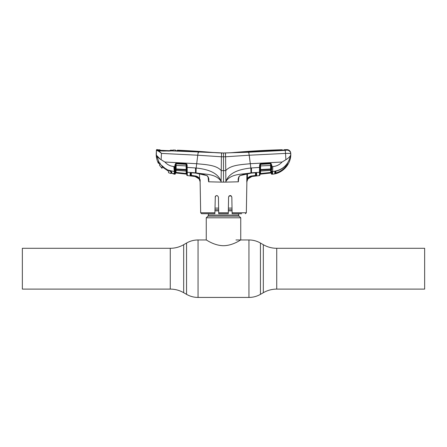 <?xml version="1.0" encoding="UTF-8"?>
<svg xmlns="http://www.w3.org/2000/svg" width="447" height="447" viewBox="0 0 447 447"><rect width="100%" height="100%" fill="white"/><g stroke="black" fill="none" stroke-linecap="round" stroke-linejoin="round"><path stroke-width="0.67" d="M22.35 268.697L22.35 248.297L170.268 248.297L170.268 289.103L22.35 289.103L22.35 268.697M276.732 248.297L424.65 248.297L424.65 289.103L276.732 289.103L276.732 248.297C271.944 248.275 267.474 247.074 263.322 244.705L260.445 243.039C256.88 241.006 253.052 239.983 248.951 239.961L235.955 239.961M238.637 213.716L238.637 215.057L208.363 215.057L208.363 213.716M238.637 215.057A1.531 1.531 0 0 0 239.084 216.141L207.916 216.141A1.531 1.531 0 0 0 208.363 215.057M239.084 216.141L240.743 217.801L240.743 239.961C240.76 239.715 232.965 245.615 223.494 245.71C214.029 245.615 206.257 239.721 206.257 239.961L198.049 239.961C193.948 239.983 190.12 241.006 186.555 243.039L186.555 294.355L183.678 292.696L183.678 244.705L186.555 243.039M207.916 216.141L206.257 217.801L206.257 239.961M240.743 217.801L206.257 217.801M232.021 208.101L228.389 208.101M218.611 208.101L214.979 208.101M238.955 176.906L238.793 178.37M246.778 182.108L246.912 173.671L246.778 182.108M238.765 176.828L238.391 181.812L225.903 182.108L225.97 181.264C231.429 173.212 242.509 174.643 250.974 172.833L259.472 172.307L259.5 171.156A0.576 0.419 1 0 0 260.003 170.754L259.93 175.04A0.576 0.576 0 0 1 259.422 175.598L251.901 176.492L247.873 178.889L246.783 182.024L247.403 178.577L247.873 178.889M223.5 182.108L221.097 182.108L221.243 170.609L223.5 170.614L223.5 156.774L225.595 156.774L225.757 170.609L223.5 170.614L223.5 182.108L225.903 182.108L225.757 170.609C230.803 164.77 242.011 164.636 250.303 163.708L248.772 152.226L223.5 152.991A109.347 109.347 0 0 1 213.923 152.567A814.177 814.177 0 0 0 177.42 150.186L177.409 150.756L175.492 150.678M228.288 213.716L218.712 213.716L218.695 212.778L228.305 212.778L228.288 213.716L228.579 197.116C229.68 195.043 230.764 195.043 231.831 197.116L232.105 212.778L231.831 197.116M241.676 213.716L232.122 213.716L232.105 212.778L246.336 212.778L246.873 182.108C247.157 178.99 248.834 177.124 251.907 176.504M228.579 197.116L229.043 196.004M229.11 195.942L231.339 195.976M215.655 195.982L215.169 197.116C216.236 195.043 217.32 195.043 218.421 197.116L218.695 212.778M218.51 202.139L218.421 197.116M215.309 196.484L214.878 213.716L201.619 213.716L200.664 212.778L214.895 212.778M231.434 196.082L230.205 195.518M238.586 178.398L238.396 181.812C237.815 179.364 238.307 177.314 239.855 175.649L251.471 173.056L255.628 172.765L256.662 173.073L256.718 175.744M238.581 178.437C238.547 177.643 238.983 176.766 239.877 175.8L239.855 175.649M225.958 181.258L225.97 181.264C229.551 171.525 241.665 169.044 250.845 168.016L250.974 172.833M259.5 171.156L259.551 167.407L250.845 168.016L250.303 163.708L282.085 162.026C279.565 164.787 276.464 166.29 272.776 166.547L272.659 171.514C282.465 170.352 288.46 164.898 290.651 155.148C290.042 156.618 288.455 158.137 285.884 159.708L282.085 162.026M256.718 175.861L256.047 175.33L255.505 175.481L256.092 175.978L255.572 176.04L256.718 175.861A0.576 0.576 -1 0 1 256.075 175.302L256.03 172.548M256.086 172.771A0.576 0.542 -1 0 0 256.662 173.073L256.707 175.157M250.186 162.786L249.242 155.226L225.595 156.774L225.349 153.014M221.449 154.031L221.477 153.707M225.584 154.69L225.562 154.148M175.492 150.583L175.487 150.103L175.492 150.583L175.487 150.103L175.492 150.583L175.487 150.103L175.492 150.583L177.571 150.885L223.5 152.991A109.347 109.347 0 0 0 233.077 152.567A814.177 814.177 0 0 1 282.23 149.739L281.873 150.125L225.176 153.008L282.079 150.276L284.147 150.024L284.163 149.689A814.177 814.177 0 0 1 286.834 149.628L286.806 150.131L285.063 150.382L248.772 152.226M187.142 165.122L186.628 165.088L186.466 164.474L186.818 164.155L186.086 163.792L186.818 164.155L187.142 165.122L187.192 169.838L187.181 167.39L196.155 168.016L196.697 163.708C204.989 164.636 216.197 164.77 221.243 170.609L221.405 156.774L223.5 156.774L223.5 152.991L177.766 150.706L177.42 150.186M177.42 151.237L177.409 150.756M282.23 149.739L282.236 150.265L281.873 150.281M198.636 151.857L198.636 152.433M248.364 151.857L248.364 152.433M286.834 149.628L286.806 150.131A3.833 3.816 177 0 1 290.768 153.746L290.746 153.26A3.833 3.833 0 0 0 286.834 149.628M249.247 155.221L285.532 153.41C288.745 153.299 290.489 153.41 290.768 153.746L290.746 153.26M271.955 173.408L271.921 171.553L272.659 171.514L272.659 174.179C282.666 173.408 291.014 164.183 290.79 154.154L290.293 156.852M290.79 154.154L290.768 153.746L290.79 154.154M285.063 150.382A3.833 0.358 -92.9 0 1 285.532 153.41L285.884 159.708M274.765 171.777A0.576 0.553 1 0 0 275.19 171.424L274.765 171.777L274.737 173.782L274.765 171.777L276.067 171.128C280.202 170.106 283.644 167.96 286.387 164.686L287.438 163.49L287.471 164.96L286.315 166.686C283.571 170.067 280.107 172.352 275.922 173.542L274.737 173.782A0.576 0.576 1 0 0 275.19 173.229L275.223 171.452M275.128 171.514L276.067 171.128M275.223 171.246L275.19 173.229L275.765 173C279.839 171.844 283.202 169.62 285.868 166.334L286.415 164.658A0.576 0.57 -1 0 0 287.471 164.96M275.799 171.223L275.922 173.542M287.265 163.636L287.248 163.647A0.576 0.564 -1 0 0 287.438 163.49L286.387 164.686C283.644 167.971 280.202 170.123 276.056 171.156M286.315 166.686L285.868 166.334L285.851 165.323M223.5 152.991L171.81 150.896L163.356 151.069L159.747 150.846L157.646 150.164C158.635 150.6 159.909 151.684 161.468 153.41L197.753 155.221L198.228 152.226M159.238 162.708L156.349 155.148C156.958 156.618 158.545 158.137 161.116 159.708L164.909 162.026L196.697 163.708L197.758 155.226L221.405 156.774L221.651 153.014M272.659 174.14L271.972 174.246A0.576 0.576 0 0 1 271.34 173.687L271.29 171.028L271.335 173.648L271.972 174.213L271.921 171.553L272.659 171.514M286.415 164.658L285.868 166.334M259.992 171.62L260.523 171.056L270.681 170.391L271.29 170.955L271.312 172.285L271.284 170.553A0.576 0.492 -1 0 0 271.921 171.033L271.921 171.553A0.576 0.542 -1 0 1 271.29 171.028L271.2 169.72A0.576 0.369 -18 0 0 271.776 169.832L271.849 166.602L272.776 166.547M271.77 169.257A0.576 0.291 14.3 0 1 271.189 168.983L270.619 168.966L270.647 169.447L260.528 170.033L260.506 171.017L270.658 170.357L270.647 169.447A0.576 0.531 -1 0 1 271.2 169.72L271.228 167.424L271.865 167.552M255.947 167.653L259.551 167.407L259.59 165.133L259.908 164.172L260.646 163.803L270.564 163.339L271.821 165.077L271.849 166.602L271.212 166.569L271.228 167.424L271.189 165.044L270.726 163.853A0.576 0.525 -1 0 0 270.552 163.842L260.635 164.278L260.601 165.91L260.087 165.938M271.821 165.077L271.189 165.044L271.161 163.496M271.195 165.468L260.601 165.91L260.54 169.558L270.619 168.966L270.552 163.842L260.635 164.328A0.576 0.52 1 0 0 260.266 164.485L260.025 169.603M260.037 169.055L260.065 167.374L259.551 167.407L259.528 169.357L260.031 169.134L260.528 170.033A0.576 0.525 1 0 0 260.02 170.452L260.009 170.536M271.29 170.81L271.29 170.888A0.576 0.542 -1 0 0 270.658 170.357L270.753 169.843M271.256 169.05L271.228 167.424M260.573 171.05L260.528 173.542L270.742 172.441L270.703 170.391L270.798 173.006L259.947 174.19L271.323 172.961M259.947 174.174L259.992 171.542L259.953 173.632L260.528 173.542L260.595 174.101L270.798 173.006M270.742 172.441L260.528 173.542M270.737 168.966L270.748 169.447M260.64 170.508L260.506 171.017A0.576 0.536 1 0 0 259.992 171.542L260.003 170.754M259.539 169.849A0.576 0.291 -4.2 0 0 260.031 169.581L260.02 170.452A0.576 0.369 6.9 0 1 259.528 170.72M259.93 175L259.422 175.565L259.472 172.307L259.439 174.224M255.572 176.04L251.901 176.492L251.834 175.934L255.505 175.481L255.572 176.04M249.487 177.347L251.605 176.537M246.912 173.671L247.482 173.57L247.403 178.577C248.498 177.068 249.974 176.185 251.834 175.934M255.505 175.481L255.46 172.816M256.656 175.889L256.092 175.978M259.59 165.133L260.104 165.099M259.908 164.172L260.266 164.485L260.646 163.803M270.564 163.339L270.726 163.853L270.91 163.384M196.026 172.833L196.155 168.016C205.335 169.044 217.449 171.525 221.042 181.258L221.03 181.264C215.571 173.212 204.491 174.643 196.026 172.833L187.259 172.291L187.31 175.531L187.259 172.291L190.808 172.508M207.145 175.649L207.123 175.8C203.435 174.213 199.58 173.313 195.546 173.101L191.232 172.793L195.529 173.056L207.145 175.649C208.693 177.308 209.185 179.364 208.609 181.812L221.097 182.108L221.03 181.264M208.045 176.906L208.604 181.812L208.419 178.437C208.637 178.051 208.207 177.174 207.123 175.8M190.808 172.536L190.774 175.308L195.166 175.934C197.021 176.185 198.49 177.062 199.585 178.571L199.507 173.57L199.585 178.571L199.116 178.889L195.099 176.492L190.556 175.934M191.377 172.805L191.333 175.464L191.377 172.805M190.752 172.76A0.576 0.542 -179 0 1 190.176 173.062L190.171 173.263M190.148 175.867L190.763 175.291A0.576 0.576 -179 0 1 190.12 175.85L190.176 173.062L191.21 172.754L190.467 172.816M197.753 155.221L197.457 157.635M157.975 150.265A0.576 0.514 102.4 0 0 157.69 150.17L157.322 149.572A814.177 814.177 0 0 0 157.003 149.566L156.992 149.941L157.646 150.164A0.576 0.508 101.5 0 0 157.12 150.645L156.4 150.483L156.422 150.108L156.21 154.154C156.221 157.383 156.953 160.439 158.411 163.317L158.45 161.663L160.886 164.759L165.831 168.988L167.826 170.039C170 170.799 171.324 171.492 171.799 172.112L171.827 173.324L174.269 174.174L173.978 173.788M161.116 159.708L161.468 153.41C159.724 151.913 158.272 150.991 157.12 150.645M156.992 149.941A0.576 0.576 -177 0 0 156.4 150.483L156.349 155.148L159.562 158.445M157.003 149.566A0.576 0.576 0 0 0 156.422 150.108M175.498 150.695L175.487 150.114A814.177 814.177 0 0 0 175.224 150.091A814.177 814.177 0 0 0 173.157 150.013L172.643 150.326M173.157 150.013L173.162 150.639L172.643 150.924L172.637 150.298L172.447 150.633M173.162 150.639L171.81 150.896A0.576 0.374 -93.7 0 0 171.749 150.896L171.749 150.896A0.576 0.374 -93.7 0 0 171.676 150.913M171.542 173.017A0.386 0.386 176 0 1 171.536 172.978A0.386 0.386 -4 0 0 171.827 173.324L171.536 172.978A0.386 0.386 -4 0 1 171.536 172.961A0.386 0.38 -1.4 0 0 171.536 172.961L171.503 171.754L171.536 172.955L171.503 171.754L165.826 169L160.886 164.759M173.771 173.743A0.576 0.576 -1 0 0 174.269 174.174L174.76 174.218L174.811 171.542L174.269 171.508L173.861 166.524L174.883 166.586L174.911 165.06L175.542 165.027L175.42 172.263L175.989 172.419L175.934 172.978L186.136 174.073L175.403 172.939L186.785 174.157L186.779 173.604L186.785 174.146L186.136 174.073L186.203 173.514L175.989 172.419L186.203 173.514L186.159 171.033L186.203 173.514L186.779 173.604L186.74 171.525A0.576 0.536 -1 0 0 186.226 171L186.203 170.022L176.084 169.435L176.068 170.341A0.576 0.542 1 0 0 175.442 170.871L175.459 169.854L175.436 171.011L176.051 170.374L186.159 171.033M174.341 174.14L174.269 166.552M175.42 172.263L175.392 173.62L174.76 174.185L174.861 167.536L174.883 166.586L175.515 166.552M174.269 171.508L174.341 171.905L174.341 171.514M161.255 150.868L158.048 150.248L157.808 149.857L157.785 150.315M157.808 149.857L157.322 149.572M174.017 171.497L167.826 170.039M171.536 172.961A0.386 0.38 -1.4 0 0 171.827 173.319L173.062 173.592M160.216 163.138L159.719 163.345M159.149 162.585L158.45 161.663L158.411 163.317L159.143 162.943A0.386 0.38 -178.9 0 1 158.417 163.11M156.349 155.148L156.21 154.154M164.909 162.026C167.329 164.686 170.313 166.183 173.861 166.524M200.161 181.806L199.116 178.889M200.178 179.66L200.127 182.108C199.843 178.99 198.166 177.124 195.093 176.504L195.166 175.934M199.904 179.655L199.585 178.571L199.675 179.873M186.203 173.514L186.779 173.604L186.74 171.598L186.203 171.039L186.74 171.603L186.801 175.006A0.576 0.576 0 0 0 187.31 175.57L195.093 176.504M187.31 175.57L186.801 174.973M186.706 169.586L186.667 167.357L190.891 167.642M187.204 170.704A0.576 0.369 173.1 0 1 186.712 170.436L186.695 169.564A0.576 0.291 -175.8 0 0 187.192 169.838L187.259 172.291A0.576 0.536 -1 0 1 186.745 171.765L186.712 170.436A0.576 0.525 -1 0 0 186.203 170.022L186.131 165.893L176.168 165.424L176.112 168.949L186.695 169.564L186.695 169.033M187.232 171.145A0.576 0.419 179 0 1 186.729 170.737L186.74 171.525M186.092 170.486L186.226 171L176.068 170.341L175.978 169.826M186.617 164.334L186.606 163.971M176.023 170.374L175.989 172.419M175.57 163.485L175.542 165.027L175.827 163.367L176.168 163.328L176.168 165.424L175.537 165.457L175.542 165.027M174.961 169.245A0.576 0.291 -14.4 0 0 175.537 168.966L176.112 168.949L176.084 169.435A0.576 0.531 1 0 0 175.526 169.704A0.576 0.369 18.1 0 1 174.956 169.815M186.645 165.926L186.131 165.893L186.097 164.267L176.179 163.803M174.76 174.218A0.576 0.576 0 0 0 175.392 173.66M174.811 171.017A0.576 0.492 1 0 0 175.447 170.536M174.861 167.536L175.503 167.407M174.911 165.06L175.827 163.367M186.466 164.474A0.576 0.52 -1 0 0 186.097 164.317L176.179 163.831A0.576 0.525 1 0 0 176.006 163.837M176.168 163.328L186.086 163.792L186.097 164.267M187.204 169.34L186.701 169.111L186.628 165.088M191.333 175.464L191.266 176.023M168.513 171.218L168.513 172.698L168.513 171.218L162.015 166.748L162.015 168.323L162.015 166.748M170.966 172.816L170.966 171.402L170.966 172.771L170.966 171.402L171.43 171.721L170.966 172.771M159.562 163.524L159.562 165.379L159.562 163.149L161.311 165.267M161.255 150.768L169.095 151.092M161.311 165.373L166.005 169.178L169.29 170.648M166.005 169.178L160.406 164.362M171.508 171.799L170.966 173.565L168.513 172.698M159.562 165.379L162.015 168.323M169.29 170.76L170.966 171.788L170.966 173.565M170.966 171.788L170.966 171.402M172.38 150.835L169.095 151.058M158.037 149.79L158.031 150.22L158.037 149.79A814.177 814.177 0 0 1 160.009 149.834L160.484 150.583M158.596 150.365L171.788 150.851L172.447 150.723L172.441 150.226A814.177 814.177 0 0 0 170.486 150.147L170.486 150.667L169.413 150.706L160.004 150.298A0.576 0.576 175.7 0 1 160.233 150.348M161.015 150.399L169.966 150.946L170.486 150.147L170.486 150.667A0.576 0.576 4.3 0 0 170.251 150.706M169.804 150.717L169.966 150.438M276.732 289.103C271.944 289.12 267.474 290.321 263.322 292.696L263.322 244.705M263.322 292.696L260.445 294.355L260.445 243.039M260.445 294.355C256.88 296.389 253.052 297.417 248.951 297.434L248.951 239.961M248.951 297.434L198.049 297.434L198.049 239.961M232.049 209.76L228.361 209.76M218.639 209.76L214.951 209.76M232.071 210.844L228.339 210.844M218.661 210.844L214.929 210.844M251.471 173.056L251.477 167.966M259.472 172.307A0.576 0.536 1 0 0 259.986 171.782M195.529 173.056L195.523 167.966M166.038 168.681L165.831 168.988M174.811 171.542A0.576 0.542 1 0 0 175.436 171.011M183.678 292.696C179.526 290.321 175.056 289.12 170.268 289.103M183.678 244.705C179.526 247.074 175.056 248.275 170.268 248.297M198.049 297.434C193.948 297.417 190.12 296.389 186.555 294.355M246.336 212.778L245.381 213.716M239.877 175.8C243.565 174.213 247.42 173.313 251.454 173.101L255.606 172.805M177.42 150.304L177.409 150.879M175.492 150.494L175.503 151.069M270.681 170.391L271.29 170.955M157.791 150.181L159.83 150.762L163.378 150.974L172.816 150.751M173.749 173.352L174.023 173.822M160.875 164.77L159.221 162.691M200.664 212.778L200.127 182.108M169.413 150.706L170.29 150.7"/></g></svg>

